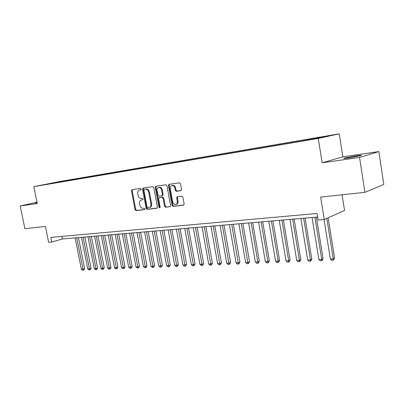 <?xml version="1.0" encoding="UTF-8"?>
<svg xmlns="http://www.w3.org/2000/svg" width="404" height="404" viewBox="0 0 404 404"><rect width="100%" height="100%" fill="white"/><g stroke="black" fill="none" stroke-linecap="round" stroke-linejoin="round"><path stroke-width="0.61" d="M141.173 189.092L140.471 188.426L132.052 189.633L131.472 190.799L135.042 209.666L136.022 210.62L144.46 209.651L144.879 208.848L144.178 208.171L143.077 208.302C141.491 208.277 140.425 207.252 139.89 205.227L139.592 203.646C139.355 201.783 139.885 200.576 141.183 200.01L142.678 199.783L143.031 198.985L142.329 198.314L141.228 198.455C139.643 198.455 138.577 197.435 138.042 195.405L137.744 193.819C137.501 191.885 138.067 190.648 139.436 190.112L140.799 189.905L141.173 189.092M355.98 155.863L344.349 158.075C342.824 158.605 344.4 158.55 349.076 157.908L360.822 155.681C362.353 155.141 360.737 155.202 355.98 155.863M37.077 202.52L35.38 202.959L37.143 202.843M328.346 135.764L322.68 136.815L328.346 135.764M180.83 190.728L181.512 189.491L180.487 183.835L179.396 182.84L169.008 184.335L168.428 185.547L172.064 205.358L173.129 206.353L183.648 205.116L184.138 203.949L182.906 197.147L181.815 196.142L177.22 196.743L176.694 197.925L177.306 201.273C177.497 202.803 177.053 203.843 175.972 204.389C174.356 204.727 173.25 203.879 172.649 201.838L170.261 188.774C170.064 187.113 170.574 186.032 171.791 185.542C173.331 185.345 174.371 186.214 174.907 188.133L175.306 190.329L176.381 191.324L180.997 190.683M37.022 202.232L20.2 205.974L24.891 228.674L45.425 226.477L48.647 242.314L51.763 242.057L50.813 237.385L317.069 213.479L318.125 220.023L324.261 219.513L344.546 210.489L342.077 194.779M359.56 157.449L378.851 151.581L342.86 156.838L322.15 162.797L359.56 157.449L364.918 192.339L320.66 197.066L324.261 219.513M322.15 162.797L318.266 138.436L33.84 186.648L60.171 181.447L339.269 133.835L318.266 138.436M20.2 205.974L37.284 203.53L33.84 186.648M153.813 187.623L152.788 186.658L143.082 188.057L142.541 189.224L146.132 208.378L147.137 209.343L156.797 208.232L157.424 207.06L153.813 187.623M155.899 186.214L165.867 184.785L166.928 185.759L170.559 205.535L170.069 206.681L165.595 207.222L164.549 206.232L163.085 198.288L162.039 197.309L159.105 197.697L158.585 198.859L160.11 207.08L159.772 207.878L158.939 207.217L155.267 187.416L155.899 186.214M378.851 151.581L383.8 184.466L364.918 192.339M58.322 181.926L64.62 180.76L58.322 181.926M315.272 138.628L315.388 138.188L319.342 137.335L66.736 180.396L61.883 181.361L61.645 181.851M315.388 138.188L328.482 135.961L319.786 137.86L302.268 141.031L45.975 184.507L61.883 181.361M342.86 156.838L339.269 133.835M51.763 242.057L62.408 238.966L317.645 217.029M61.893 236.391L62.408 238.966M66.847 180.967L66.736 180.396M55.121 182.956L55.075 182.517M140.976 189.814L139.436 190.112M141.355 199.965L142.859 199.672M132.512 189.567L132.189 190.622L135.754 209.474L136.734 210.423L144.738 209.504M143.592 187.976L143.253 189.052L146.839 208.181L147.844 209.146L157.146 208.075M144.314 189.41L143.89 190.239L147.041 207.075L147.748 207.752L149.364 207.515C150.616 206.914 151.126 205.707 150.894 203.889L148.738 192.314C148.187 190.254 147.107 189.229 145.491 189.244L144.945 189.259M149.783 207.393L150.071 207.318C151.323 206.717 151.833 205.51 151.601 203.697L150.894 203.889M145.026 189.239L146.203 189.072C147.819 189.057 148.899 190.077 149.445 192.137L151.601 203.697M170.266 206.565L165.595 207.222M159.762 197.526L162.741 197.122L163.787 198.101L165.246 206.035L166.297 207.02M156.333 186.148L155.979 187.244L159.646 207.015L160.04 207.626M161.56 190.026C161.034 188.148 160.034 187.294 158.555 187.466C157.363 187.941 156.868 189.001 157.065 190.648L157.903 195.177L158.944 196.152L161.757 195.783L162.398 194.582L161.56 190.026L162.262 189.85C161.741 187.971 160.742 187.123 159.262 187.294L158.641 187.446M161.918 195.743L162.575 195.571L163.105 194.4L162.398 194.582M162.262 189.85L163.105 194.4M171.907 185.512L172.493 185.365C174.033 185.173 175.068 186.037 175.604 187.956L176.003 190.148L177.083 191.137L181.159 190.597M176.316 204.288L176.669 204.187C177.745 203.641 178.189 202.606 177.997 201.081L177.306 201.273M177.715 196.662L177.386 197.733L177.997 201.081M169.503 184.259L169.135 185.375L172.761 205.156L173.821 206.156L183.835 205M75.109 237.875L81.345 269.185L82.936 269.125L84.603 268.539L78.452 237.587M84.603 268.539L83.86 269.907L83.194 270.14L76.689 237.739M83.194 270.14L82.557 270.165L81.345 269.185M81.482 237.33L87.744 268.928L89.365 268.862L91.026 268.276L84.85 237.037M91.026 268.276L90.279 269.655L89.612 269.887L83.093 237.188M89.612 269.887L88.966 269.912L87.744 268.928M87.971 236.769L94.263 268.66L95.91 268.594L97.571 268.004L91.37 236.476M97.571 268.004L96.814 269.397L96.147 269.635L89.612 236.628M96.147 269.635L95.49 269.66L94.263 268.66M94.581 236.204L100.899 268.392L102.576 268.327L104.232 267.726L98.005 235.906M104.232 267.726L103.469 269.135L102.808 269.372L96.258 236.057M102.808 269.372L102.136 269.397L100.899 268.392M101.318 235.623L107.661 268.12L109.373 268.049L111.024 267.448L104.772 235.325M111.024 267.448L110.252 268.867L109.59 269.104L103.025 235.476M109.59 269.104L108.908 269.135L107.661 268.12M108.181 235.032L114.549 267.837L116.291 267.766L117.938 267.16L111.666 234.734M117.938 267.16L117.16 268.594L116.503 268.837L109.918 234.886M116.503 268.837L115.807 268.862L114.549 267.837M115.18 234.431L121.569 267.554L123.346 267.478L124.987 266.867L118.69 234.133M124.987 266.867L124.205 268.312L123.543 268.559L116.948 234.28M123.543 268.559L122.836 268.589L121.569 267.554M122.311 233.82L128.725 267.261L130.537 267.185L132.174 266.574L125.851 233.517M132.174 266.574L131.381 268.029L130.724 268.276L124.114 233.663M130.724 268.276L130.002 268.306L128.725 267.261M129.578 233.194L136.022 266.963L137.865 266.887L139.496 266.271L133.148 232.886M139.496 266.271L138.693 267.741L138.042 267.993L131.421 233.037M138.042 267.993L137.304 268.019L136.022 266.963M136.991 232.558L143.455 266.66L145.339 266.584L146.965 265.958L140.592 232.249M146.965 265.958L146.157 267.448L145.506 267.701L138.87 232.396M145.506 267.701L144.753 267.731L143.455 266.66M144.556 231.906L151.046 266.352L152.964 266.276L154.581 265.645L148.187 231.593M154.581 265.645L153.762 267.145L153.116 267.403L146.47 231.744M153.116 267.403L152.348 267.433L151.046 266.352M152.268 231.245L158.782 266.039L160.736 265.958L162.352 265.322L155.934 230.931M162.352 265.322L161.524 266.842L160.878 267.094L154.222 231.078M160.878 267.094L160.095 267.125L158.782 266.039M160.136 230.568L166.675 265.721L168.67 265.635L170.276 264.994L163.837 230.25M170.276 264.994L169.438 266.529L168.796 266.786L162.13 230.396M168.796 266.786L167.998 266.817L166.675 265.721M168.17 229.876L174.73 265.393L176.77 265.307L178.361 264.66L171.902 229.558M178.361 264.66L177.518 266.211L176.881 266.468L170.205 229.704M176.881 266.468L176.063 266.504L174.73 265.393M176.366 229.174L182.951 265.059L185.032 264.974L186.618 264.317L180.133 228.851M186.618 264.317L185.764 265.882L185.128 266.145L178.447 228.992M185.128 266.145L184.295 266.18L182.951 265.059M184.739 228.452L191.344 264.716L193.471 264.63L195.041 263.969L188.537 228.129M195.041 263.969L194.178 265.549L193.551 265.817L186.86 228.27M193.551 265.817L192.698 265.847L191.344 264.716M193.289 227.72L199.914 264.368L202.086 264.282L203.646 263.615L197.122 227.391M203.646 263.615L202.773 265.211L202.151 265.479L195.455 227.533M202.151 265.479L201.283 265.514L199.914 264.368M202.02 226.967L208.666 264.014L210.883 263.923L212.433 263.251L205.888 226.634M212.433 263.251L211.55 264.862L210.933 265.135L204.232 226.78M210.933 265.135L210.045 265.17L208.666 264.014M210.939 226.2L217.605 263.65L219.872 263.554L221.412 262.878L214.842 225.866M221.412 262.878L220.518 264.509L219.902 264.782L213.201 226.008M219.902 264.782L218.998 264.817L217.605 263.65M220.054 225.417L226.74 263.277L229.058 263.181L230.583 262.499L223.998 225.078M230.583 262.499L229.679 264.15L229.068 264.423L222.367 225.22M229.068 264.423L228.144 264.458L226.74 263.277M229.371 224.619L236.077 262.898L238.446 262.802L239.956 262.11L233.35 224.276M239.956 262.11L239.042 263.782L238.436 264.054L231.734 224.417M238.436 264.054L237.491 264.095L236.077 262.898M238.9 223.801L245.622 262.509L248.041 262.413L249.536 261.716L242.915 223.452M249.536 261.716L248.612 263.403L248.016 263.681L241.314 223.589M248.016 263.681L247.046 263.721L245.622 262.509M248.642 222.963L255.379 262.11L257.853 262.014L259.333 261.312L252.697 222.614M259.333 261.312L258.398 263.014L257.808 263.297L257.853 262.014L251.111 222.75M257.808 263.297L256.818 263.337L255.379 262.11M258.605 222.104L265.362 261.706L267.892 261.605L269.352 260.893L262.701 221.751M269.352 260.893L268.408 262.62L267.822 262.903L267.892 261.605L261.13 221.887M267.822 262.903L266.812 262.943L265.362 261.706M268.801 221.23L275.573 261.292L278.164 261.186L279.603 260.469L272.937 220.872M279.603 260.469L278.644 262.216L278.068 262.504L278.164 261.186L271.387 221.008M278.068 262.504L277.033 262.544L275.573 261.292M279.235 220.332L286.022 260.868L288.673 260.757L290.092 260.04L283.411 219.973M290.092 260.04L289.123 261.802L288.557 262.09L288.673 260.757L281.886 220.104M288.557 262.09L287.496 262.135L286.022 260.868M289.921 219.412L296.718 260.434L299.43 260.322L300.829 259.595L294.137 219.049M300.829 259.595L299.849 261.378L299.288 261.671L299.43 260.322L292.627 219.18M299.288 261.671L298.202 261.716L296.718 260.434M300.859 218.473L307.666 259.989L310.444 259.873L311.817 259.141L305.116 218.109M311.817 259.141L310.827 260.944L310.277 261.242L310.444 259.873L303.631 218.236M310.277 261.242L309.166 261.287L307.666 259.989M312.06 217.509L318.877 259.53L321.725 259.413L323.074 258.671L316.362 217.14M323.074 258.671L322.074 260.499L321.534 260.802L321.725 259.413L314.903 217.266M321.534 260.802L320.392 260.843L318.877 259.53M324.023 219.534L330.366 259.065L333.285 258.944L334.608 258.196L328.149 217.786M334.608 258.196L333.063 260.348L333.285 258.944L326.796 218.387M333.063 260.348L331.896 260.393L330.366 259.065M140.365 189.9L139.653 190.072M142.218 199.753L141.506 199.94M136.734 210.423L136.022 210.62M135.754 209.474L135.042 209.666M132.189 190.622L131.472 190.799M147.844 209.146L147.137 209.343M146.839 208.181L146.132 208.378M143.253 189.052L142.541 189.224M149.445 192.137L148.738 192.314M146.203 189.072L145.491 189.244M165.246 206.035L164.549 206.232M163.787 198.101L163.085 198.288M162.741 197.122L162.039 197.309M159.928 197.48L159.221 197.667M159.646 207.015L158.939 207.217M155.979 187.244L155.267 187.416M177.083 191.137L176.381 191.324M176.003 190.148L175.306 190.329M175.604 187.956L174.907 188.133M177.386 197.733L176.694 197.925M173.821 206.156L173.129 206.353M172.761 205.156L172.064 205.358M169.135 185.375L168.428 185.547M344.405 158.434L344.349 158.075M144.98 189.249L144.263 189.42M150.071 207.318L149.364 207.515M159.807 197.511L159.176 197.677M162.575 195.571L161.873 195.758M176.669 204.187L175.972 204.389"/></g></svg>
